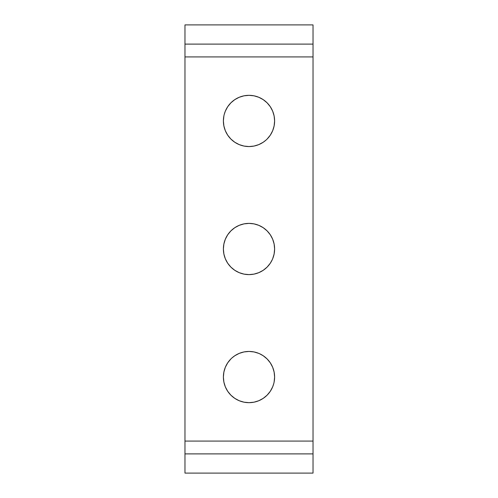 <?xml version="1.0" encoding="UTF-8"?>
<svg xmlns="http://www.w3.org/2000/svg" width="498" height="498" viewBox="0 0 498 498"><rect width="100%" height="100%" fill="white"/><g stroke="black" fill="none" stroke-linecap="round" stroke-linejoin="round"><path stroke-width="0.75" d="M244.001 402.179L239.202 400.722L244.001 402.179L249 402.67A25.61 25.61 0 0 1 223.39 377.054A25.61 25.61 0 0 1 249 351.445L244.001 351.937L249 351.445A25.61 25.61 0 0 1 274.61 377.054A25.61 25.61 0 0 1 249 402.67L253.999 402.179L258.798 400.722L263.23 398.35L267.109 395.169L270.296 391.285L272.661 386.859L273.757 383.616M227.704 234.77L225.339 239.202L223.882 244.001L223.39 249L223.882 253.999L225.339 258.798L227.704 263.23L230.891 267.109L234.77 270.296L239.202 272.661L244.001 274.118L249 274.61A25.61 25.61 0 0 1 223.39 249A25.61 25.61 0 0 1 249 223.39L244.001 223.882L239.202 225.339L234.77 227.704L230.891 230.891L227.704 234.77L230.891 230.891M223.882 125.938L223.39 120.946L223.882 125.938L225.339 130.744L227.704 135.17L230.891 139.054L234.77 142.235L239.202 144.607L244.001 146.063L249 146.555A25.61 25.61 0 0 1 223.39 120.946A25.61 25.61 0 0 1 249 95.33L244.001 95.821L239.202 97.278L234.77 99.65L230.891 102.831L227.704 106.715L225.339 111.141L224.243 114.384M274.118 372.062L274.61 377.054L274.118 372.062L272.661 367.256L270.296 362.83L267.109 358.946L263.23 355.765L259.439 353.667M244.001 351.937L239.202 353.393L234.77 355.765L231.95 357.944M270.296 263.23L267.109 267.109L270.296 263.23L272.325 259.57M225.339 239.202L225.675 238.43M253.999 95.821L258.798 97.278L253.999 95.821L249 95.33A25.61 25.61 0 0 1 274.61 120.946A25.61 25.61 0 0 1 249 146.555L253.999 146.063L258.798 144.607L263.23 142.235L266.05 140.056M274.61 120.946L274.118 125.938L274.61 120.946L274.118 115.947L272.661 111.141L270.296 106.715L267.109 102.831L263.23 99.65L258.798 97.278M239.202 144.607L238.561 144.333M313.03 24.9L184.97 24.9L184.97 44.11L313.03 44.11L313.03 24.9L184.97 24.9L184.97 44.11L313.03 44.11L313.03 56.915L184.97 56.915L184.97 44.11L184.97 56.915L313.03 56.915L313.03 441.085L184.97 441.085L184.97 56.915L184.97 441.085L313.03 441.085L313.03 453.89L184.97 453.89L184.97 441.085L184.97 473.1L313.03 473.1L313.03 453.89L184.97 453.89L184.97 473.1L313.03 473.1L313.03 24.9M230.891 358.946L227.704 362.83L225.339 367.256L223.882 372.062L223.39 377.054L223.882 382.053L225.339 386.859L227.704 391.285L230.891 395.169L234.77 398.35L239.202 400.722M274.118 382.053L274.61 377.054M258.798 353.393L253.999 351.937L249 351.445M272.661 258.798L274.118 253.999L274.61 249L274.118 244.001L272.661 239.202L270.296 234.77L267.109 230.891L263.23 227.704L258.798 225.339L253.999 223.882L249 223.39A25.61 25.61 0 0 1 274.61 249A25.61 25.61 0 0 1 249 274.61L253.999 274.118L258.798 272.661L263.23 270.296L267.109 267.109M223.882 115.947L223.39 120.946M267.109 139.054L270.296 135.17L272.661 130.744L274.118 125.938"/></g></svg>
